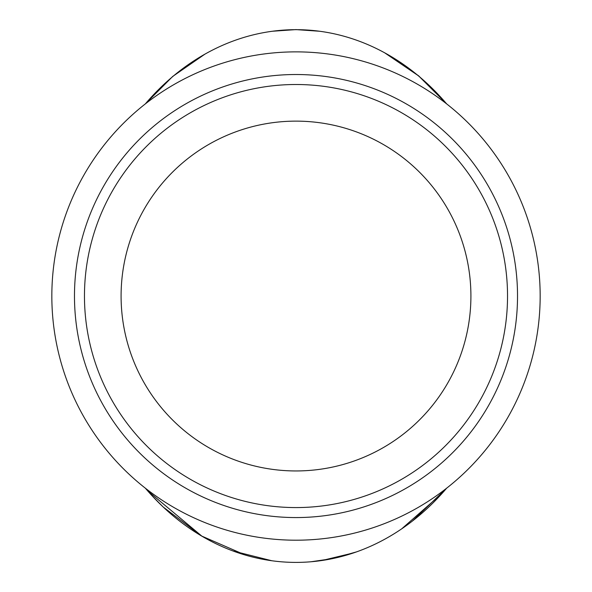 <?xml version="1.0" encoding="UTF-8"?>
<svg xmlns="http://www.w3.org/2000/svg" width="592" height="592" viewBox="0 0 592 592"><rect width="100%" height="100%" fill="white"/><g stroke="black" fill="none" stroke-linecap="round" stroke-linejoin="round"><path stroke-width="0.89" d="M296 507.573A211.536 211.536 0 0 0 479.194 190.269A211.536 211.536 0 0 0 112.806 190.269A211.536 211.536 0 0 0 296 507.573M296 470.951A174.914 174.914 0 0 1 144.522 208.584A174.914 174.914 0 0 1 447.478 208.584A174.914 174.914 0 0 1 296 470.951M296 517.563A221.526 221.526 0 0 0 487.845 185.274A221.526 221.526 0 0 0 104.155 185.274A221.526 221.526 0 0 0 296 517.563M296 540.2A244.163 244.163 0 0 0 507.455 173.959A244.163 244.163 0 0 0 84.545 173.959A244.163 244.163 0 0 0 296 540.2M446.642 103.881A266.363 217.53 90 0 0 296 29.674A266.363 217.53 90 0 0 145.358 103.881M145.358 488.193A266.363 217.53 90 0 0 446.642 488.193M319.406 31.228L296 29.6L272.579 31.228L296 29.6L319.465 31.235L296 29.6L277.197 30.673M384.674 52.814L418.315 75.576L446.827 104.029L418.315 75.576L384.674 52.814M442.18 493.291L401.702 528.841L442.18 493.291M353.631 552.884L322.1 560.476L353.631 552.884M271.861 560.757L233.13 551.034L271.861 560.757M201.953 536.219L147.674 490.872L201.953 536.219M145.299 103.933L172.723 76.42L204.913 54.153L172.723 76.42L145.299 103.933M204.64 54.309L172.694 76.449L145.232 103.985M153.121 496.88L163.244 507.063L201.502 535.975L245.443 555.104M310.97 561.771L332.637 558.611L356.502 551.892M412.365 521.086L446.664 488.178M446.842 104.037L418.958 76.124L384.726 52.843"/></g></svg>
